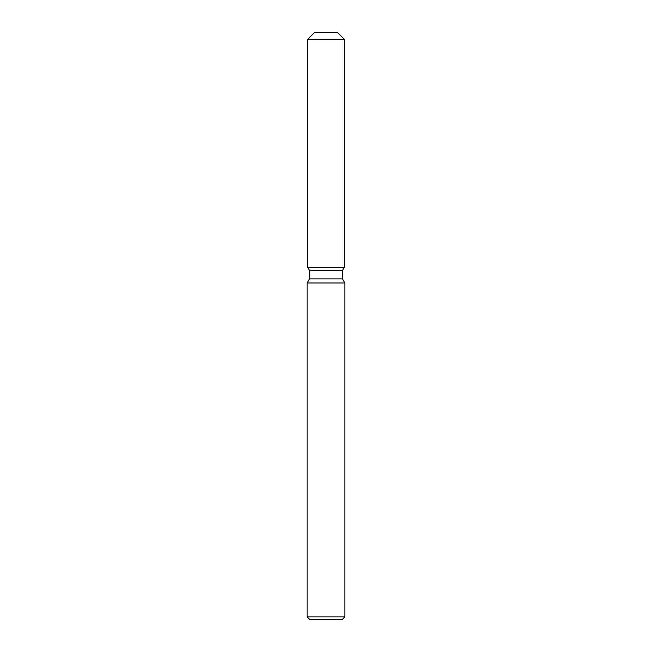<?xml version="1.0" encoding="UTF-8"?>
<svg xmlns="http://www.w3.org/2000/svg" width="652" height="652" viewBox="0 0 652 652"><rect width="100%" height="100%" fill="white"/><g stroke="black" fill="none" stroke-linecap="round" stroke-linejoin="round"><path stroke-width="0.98" d="M337.614 32.6L314.386 32.6L337.614 32.6L344.313 39.307L344.313 267.32L326 267.32L344.313 267.32L342.487 270.49L342.487 278.877L344.859 282.992L344.859 616.882L307.141 616.882L309.651 619.4L342.349 619.4L344.859 616.882M342.487 278.877L309.513 278.877L309.513 270.49L342.487 270.49L344.313 267.32M309.513 278.877L307.141 282.992L344.859 282.992M314.386 32.6L307.687 39.307L307.687 267.32L326 267.32L307.687 267.32L309.513 270.49M307.687 39.307L344.313 39.307M307.141 282.992L307.141 616.882"/></g></svg>
